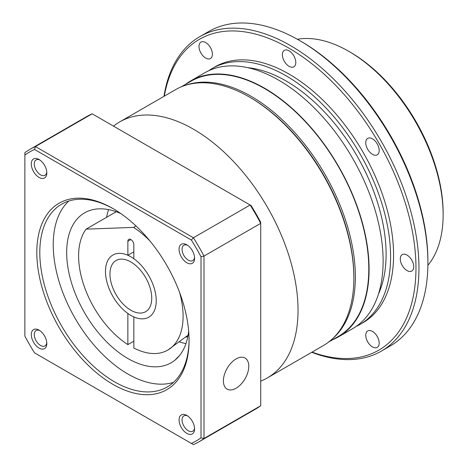 <?xml version="1.0" encoding="UTF-8"?>
<svg xmlns="http://www.w3.org/2000/svg" width="468" height="468" viewBox="0 0 468 468"><rect width="100%" height="100%" fill="white"/><g stroke="black" fill="none" stroke-linecap="round" stroke-linejoin="round"><path stroke-width="0.7" d="M130.853 261.969A29.554 17.064 -120 0 0 116.076 260.5A29.554 17.064 -120 0 0 111.548 284.187A29.554 17.064 -120 0 0 130.853 310.231A29.554 17.064 -120 0 0 145.63 311.694A29.554 17.064 -120 0 0 150.158 288.013A29.554 17.064 -120 0 0 130.853 261.969M130.853 256.797A35.89 20.721 60 0 1 154.3 288.423A35.89 20.721 60 0 1 148.795 317.175A35.89 20.721 60 0 1 130.853 315.403A35.89 20.721 60 0 1 107.406 283.778A35.89 20.721 60 0 1 112.911 255.019A35.89 20.721 60 0 1 130.853 256.797M250.275 97.531L249.374 97.016L250.269 97.531A146.507 84.585 60 0 1 250.275 97.531A146.507 84.585 60 0 1 353.866 276.962L353.866 277.998A147.771 85.316 -120 0 0 249.374 97.016L249.374 97.016A147.771 85.316 -120 0 0 175.488 89.698L119.662 121.926A147.771 85.316 60 0 1 193.547 129.244A147.771 85.316 60 0 1 290.084 259.465A147.771 85.316 60 0 1 267.433 377.875A147.771 85.316 60 0 1 260.717 381.104M267.433 377.875L323.259 345.647A147.771 85.316 -120 0 0 353.866 277.998M185.708 85.24A147.35 85.071 60 0 1 251.164 96.326A147.35 85.071 60 0 1 345.179 219.047A147.35 85.071 60 0 1 332.227 339.025M205.698 58.073A9.5 5.487 60 0 1 199.491 49.702A9.5 5.487 60 0 1 200.947 42.091A9.5 5.487 60 0 1 205.698 42.565A9.5 5.487 60 0 1 211.905 50.93A9.5 5.487 60 0 1 210.448 58.547A9.5 5.487 60 0 1 205.698 58.073M289.084 66.333A9.5 5.487 60 0 1 282.877 57.962A9.5 5.487 60 0 1 284.333 50.351A9.5 5.487 60 0 1 289.084 50.819A9.5 5.487 60 0 1 295.285 59.19A9.5 5.487 60 0 1 293.834 66.807A9.5 5.487 60 0 1 289.084 66.333M372.469 154.358A9.5 5.487 60 0 1 366.263 145.987A9.5 5.487 60 0 1 367.719 138.376A9.5 5.487 60 0 1 372.469 138.844A9.5 5.487 60 0 1 378.67 147.215A9.5 5.487 60 0 1 377.214 154.832A9.5 5.487 60 0 1 372.469 154.358M372.469 346.928A9.5 5.487 60 0 1 366.263 338.557A9.5 5.487 60 0 1 367.719 330.946A9.5 5.487 60 0 1 372.469 331.42A9.5 5.487 60 0 1 378.67 339.786A9.5 5.487 60 0 1 377.214 347.402A9.5 5.487 60 0 1 372.469 346.928M407.008 270.586A9.5 5.487 60 0 1 400.801 262.215A9.5 5.487 60 0 1 402.258 254.604A9.5 5.487 60 0 1 407.008 255.072A9.5 5.487 60 0 1 413.215 263.443A9.5 5.487 60 0 1 411.758 271.054A9.5 5.487 60 0 1 407.008 270.586M301.023 41.342L299.532 40.482L301.023 41.342A179.437 103.598 60 0 1 427.904 261.103L427.904 262.829A181.549 104.814 -120 0 0 299.532 40.482L299.532 40.482A181.549 104.814 -120 0 0 208.757 31.491L199.801 36.656A181.549 104.814 60 0 1 290.575 45.648A181.549 104.814 60 0 1 409.178 205.633A181.549 104.814 60 0 1 381.35 351.111A181.549 104.814 60 0 1 311.723 352.305M381.35 351.111L390.306 345.94A181.549 104.814 -120 0 0 427.904 262.829M312.074 352.106A179.437 103.598 -120 0 0 415.438 254.37A179.437 103.598 -120 0 0 289.084 48.233A179.437 103.598 -120 0 0 164.303 96.156M348.795 51.34L350.28 52.2A131.303 75.81 60 0 1 350.286 52.2A131.303 75.81 60 0 1 443.132 213.016L443.132 214.742A133.415 77.027 -120 0 0 348.789 51.34L348.789 51.34A133.415 77.027 -120 0 0 297.373 39.253M427.887 265.309A133.415 77.027 -120 0 0 443.132 214.742M181.28 86.837L190.926 81.268A147.35 85.071 60 0 1 264.601 88.569A147.35 85.071 60 0 1 360.863 218.416A147.35 85.071 60 0 1 338.276 336.486L328.63 342.055M185.346 84.492A147.771 85.316 60 0 1 190.716 80.906A147.771 85.316 60 0 1 264.601 88.224A147.771 85.316 60 0 1 361.138 218.445A147.771 85.316 60 0 1 338.487 336.855A147.771 85.316 60 0 1 332.695 339.709M190.716 80.906L204.744 72.803A147.771 85.316 60 0 1 278.63 80.122A147.771 85.316 60 0 1 375.166 210.343A147.771 85.316 60 0 1 352.515 328.752L338.487 336.855M247.654 67.661A141.441 81.66 60 0 1 286.094 80.987A141.441 81.66 60 0 1 378.425 294.167M208.576 70.814A147.771 85.316 60 0 1 212.209 68.498A147.771 85.316 60 0 1 286.094 75.816A147.771 85.316 60 0 1 382.631 206.031A147.771 85.316 60 0 1 359.98 324.441A147.771 85.316 60 0 1 356.154 326.436M212.209 68.498L215.198 66.772A147.771 85.316 60 0 1 289.084 74.09A147.771 85.316 60 0 1 385.62 204.311A147.771 85.316 60 0 1 362.969 322.721L359.98 324.441M163.958 96.355A181.549 104.814 60 0 1 199.801 36.656M113.508 126.126A147.771 85.316 60 0 1 119.662 121.926M31.292 334.62A10.975 6.336 60 0 1 39.055 330.133A10.975 6.336 60 0 1 46.818 343.582A10.975 6.336 60 0 1 39.055 348.063A10.975 6.336 60 0 1 31.292 334.62M39.838 330.636A8.869 5.119 -120 0 0 36.112 330.56A8.869 5.119 -120 0 0 34.275 334.62A8.869 5.119 -120 0 0 38.148 343.541A8.869 5.119 -120 0 0 44.981 345.916A8.869 5.119 -120 0 0 46.777 342.652M31.292 163.987A10.975 6.336 60 0 1 39.055 159.5A10.975 6.336 60 0 1 46.818 172.949A10.975 6.336 60 0 1 39.055 177.43A10.975 6.336 60 0 1 31.292 163.987M39.838 160.003A8.869 5.119 -120 0 0 36.112 159.927A8.869 5.119 -120 0 0 34.275 163.987A8.869 5.119 -120 0 0 38.148 172.908A8.869 5.119 -120 0 0 44.981 175.284A8.869 5.119 -120 0 0 46.777 172.019M179.063 249.298A10.975 6.336 60 0 1 186.826 244.817A10.975 6.336 60 0 1 194.589 258.26A10.975 6.336 60 0 1 186.826 262.747A10.975 6.336 60 0 1 179.063 249.298M187.615 245.32A8.869 5.119 -120 0 0 183.883 245.244A8.869 5.119 -120 0 0 182.052 249.298A8.869 5.119 -120 0 0 185.919 258.225A8.869 5.119 -120 0 0 192.752 260.6A8.869 5.119 -120 0 0 194.548 257.33M179.063 419.931A10.975 6.336 60 0 1 186.826 415.449A10.975 6.336 60 0 1 194.589 428.893A10.975 6.336 60 0 1 186.826 433.38A10.975 6.336 60 0 1 179.063 419.931M187.615 415.953A8.869 5.119 -120 0 0 183.883 415.871A8.869 5.119 -120 0 0 182.052 419.931A8.869 5.119 -120 0 0 185.919 428.858A8.869 5.119 -120 0 0 192.752 431.233A8.869 5.119 -120 0 0 194.548 427.963M36.814 252.486A107.663 62.156 60 0 1 112.94 208.535A107.663 62.156 60 0 1 189.072 340.394A107.663 62.156 60 0 1 112.94 384.345A107.663 62.156 60 0 1 36.814 252.486M113.689 208.974A105.552 60.939 -120 0 0 61.659 204.165A105.552 60.939 -120 0 0 39.798 252.486A105.552 60.939 -120 0 0 85.872 358.71A105.552 60.939 -120 0 0 167.211 386.989A105.552 60.939 -120 0 0 189.066 339.522M248.777 366.245A17.942 10.36 120 0 0 245.062 358.032A17.942 10.36 120 0 0 231.233 362.84A17.942 10.36 120 0 0 223.4 380.899A17.942 10.36 120 0 0 227.12 389.113A17.942 10.36 120 0 0 240.944 384.304A17.942 10.36 120 0 0 248.777 366.245M68.802 201.035A105.552 60.939 -120 0 0 53.229 244.729A105.552 60.939 -120 0 0 94.969 346.185A105.552 60.939 -120 0 0 173.499 382.368M120.814 213.548A86.551 49.971 -120 0 0 84.591 212.864A86.551 49.971 -120 0 0 66.667 252.486A86.551 49.971 -120 0 0 104.446 339.592A86.551 49.971 -120 0 0 171.142 362.776A86.551 49.971 -120 0 0 188.662 331.069M106.587 217.304A86.551 49.971 60 0 1 108.594 209.617M185.954 343.617A86.551 49.971 60 0 1 179.425 341.892M179.361 355.744L175.675 359.36M24.868 155.043L24.868 152.662A168.884 97.502 60 0 1 29.993 149.321A168.884 97.502 60 0 1 35.445 146.554L92.167 113.806L251.07 205.546A166.772 96.285 60 0 1 260.717 222.259L260.717 223.33A168.884 97.502 -120 0 0 250.146 205.013L193.419 237.762A168.884 97.502 60 0 1 203.995 256.078L260.717 223.33L260.717 405.744L203.995 438.493A168.884 97.502 60 0 1 198.871 441.833A168.884 97.502 60 0 1 193.419 444.6L191.359 443.412A166.772 96.285 -120 0 0 201.012 437.837L201.012 256.733A166.772 96.285 -120 0 0 191.359 240.02L34.521 149.468A166.772 96.285 -120 0 0 24.868 155.043L24.868 336.147A166.772 96.285 -120 0 0 34.521 352.86L191.359 443.412M34.521 149.468L35.445 146.554L193.419 237.762L191.359 240.02M201.012 256.733L203.995 256.078L203.995 438.493L201.012 437.837M198.871 441.833L255.598 409.085A168.884 97.502 -120 0 0 260.717 405.744M92.167 113.806A168.884 97.502 -120 0 0 86.715 116.573L29.993 149.321M187.826 336.627L185.34 337.194M179.519 292.248A73.885 42.658 60 0 1 167.796 350.087L188.095 335.158M167.796 350.087A73.885 42.658 60 0 1 133.836 348.052L133.836 316.918A35.89 20.721 -120 0 0 148.795 317.175A35.89 20.721 -120 0 0 154.832 290.341A35.89 20.721 -120 0 0 133.836 258.722L133.836 244.729A4.224 2.439 -120 0 0 131.994 240.482A4.224 2.439 -120 0 0 128.741 239.353A4.224 2.439 -120 0 0 127.869 241.283L127.869 255.276A35.89 20.721 -120 0 0 112.911 255.019A35.89 20.721 -120 0 0 106.879 281.853A35.89 20.721 -120 0 0 127.869 313.472L127.869 344.606A73.885 42.658 60 0 1 86.094 229.139L133.544 227.401A73.885 42.658 60 0 1 149.859 240.874M133.836 251.831L127.869 255.276M133.836 341.154L127.869 344.606M116.251 211.729L86.094 229.139M136.007 225.98L133.544 227.401M130.853 239.557L127.869 241.283M350.286 52.2L348.789 51.34"/></g></svg>
